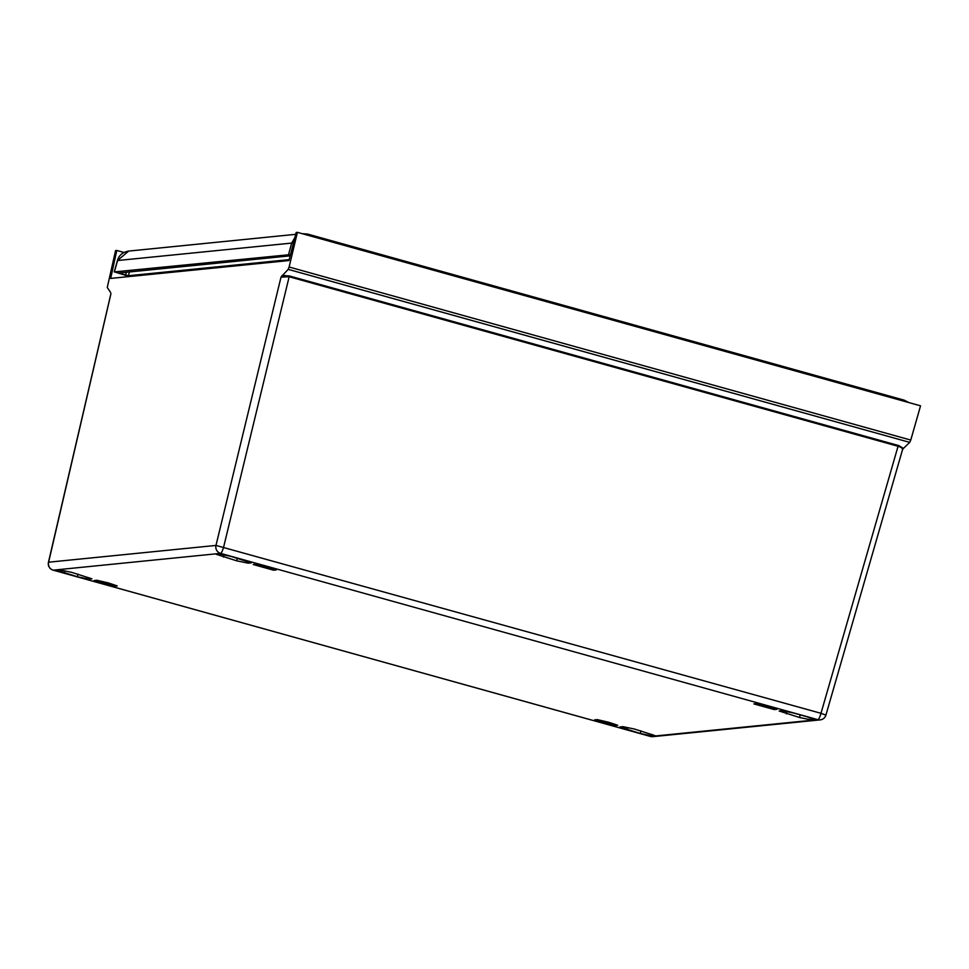 <?xml version="1.0" encoding="UTF-8"?>
<svg xmlns="http://www.w3.org/2000/svg" width="969" height="969" viewBox="0 0 969 969"><rect width="100%" height="100%" fill="white"/><g stroke="black" fill="none" stroke-linecap="round" stroke-linejoin="round"><path stroke-width="1.45" d="M253.563 564.6L256.264 564.333L276.189 569.881L273.5 570.147L253.563 564.6M77.363 576.761L57.014 570.269L60.102 569.966L71.621 572.34L91.97 578.832L88.882 579.147L77.363 576.761L78.041 574.132M216.293 554.304L219.382 553.989L230.901 556.363L251.262 562.868L248.173 563.171L236.654 560.797L216.293 554.304M608.944 722.329L617.556 725.236L614.867 725.502L594.942 719.955L597.631 719.688L608.944 722.329M654.826 735.532L651.737 735.846L640.218 733.46L619.869 726.968L622.958 726.665L634.477 729.039L654.826 735.532M799.51 717.496L779.149 711.004L782.237 710.689L793.756 713.063L806.971 716.745L814.117 719.567L811.029 719.87L799.51 717.496L800.188 714.856M774.158 709.538L776.847 709.26L768.235 706.353L756.922 703.712L754.233 703.979L774.158 709.538M96.973 580.298L94.272 580.576L102.896 583.483L114.209 586.124L116.898 585.845L96.973 580.298M124.02 252.473L116.789 250.45L110.684 278.418L288.98 260.54L296.199 232.463L297.41 232.342L920.55 405.829L910.763 440.071L289.113 267.008L288.156 269.346L909.721 442.385L910.763 440.071M909.697 442.385L903.435 448.393L898.905 445.655L898.057 446.261L820.985 713.305L215.978 545.426A6.601 6.432 84.3 0 0 220.569 553.372L817.909 719.676L650.55 736.452L53.222 570.16L220.569 553.372A6.601 1.369 -74.4 0 0 223.645 547L289.162 276.746L281.01 277.11L288.181 269.346M898.517 446.406C901.86 447.569 903.108 448.78 902.26 450.064L903.435 448.393M825.903 715.134L820.985 713.305A6.601 1.369 105.6 0 1 817.909 719.676A6.601 6.432 84.3 0 0 820.222 719.87A6.601 6.601 0 0 0 825.915 715.11L902.551 449.592M281.01 277.11L215.978 545.426L48.62 562.202L110.938 293.74M107.293 287.49L110.66 292.59M107.268 287.478L115.577 250.571L116.789 250.45M297.41 232.342L289.113 267.008M282.076 275.402L289.489 275.983L289.162 276.746L898.057 446.261L898.905 445.655M64.16 573.091L64.753 570.923M88.882 579.147L89.221 577.754M248.173 563.171L248.512 561.778M236.654 560.797L237.332 558.156M223.451 557.114L224.045 554.946M651.737 735.846L652.076 734.454M640.218 733.46L640.897 730.832M627.016 729.79L627.609 727.622M811.029 719.87L811.368 718.477M786.307 713.814L786.901 711.646M129.313 276.553L114.39 271.841L117.588 260.528L291.705 243.074L294.915 237.429M114.209 271.914L290.506 254.593M289.222 259.619L128.477 275.729L118.763 273.028L290.191 255.84M302.243 233.686L307.379 234.026A6.601 1.369 -74.4 0 1 307.488 234.038L302.219 233.686M117.431 260.576C118.908 255.307 122.651 252.134 128.671 251.08L117.431 260.576L114.233 271.877M117.237 585.93L108.431 582.95L96.864 580.261L94.114 580.528L102.92 583.508L114.487 586.209L117.237 585.93M594.603 719.882L614.964 725.551L617.725 725.272L597.352 719.604L594.603 719.882M253.224 564.515L273.597 570.196L276.347 569.917L267.541 566.938L255.986 564.249L253.224 564.515M753.894 703.906L774.255 709.574L777.005 709.296L756.644 703.627L753.894 703.906M53.004 570.087A6.601 1.369 -74.4 0 0 53.113 570.147L650.441 736.452A6.601 6.601 0 0 0 652.864 736.658A6.601 6.432 -95.7 0 1 650.55 736.452A6.601 1.369 105.6 0 1 650.441 736.452A6.601 1.369 105.6 0 1 650.344 736.392M898.384 445.498L289.489 275.983M53.222 570.16A6.601 6.432 -95.7 0 1 48.62 562.202A6.601 0.63 -166.9 0 0 48.45 562.299A6.601 6.601 0 0 0 53.113 570.147A6.601 1.369 -74.4 0 0 53.222 570.16M904.053 400.149A6.601 1.369 105.6 0 1 904.162 400.161L307.488 234.038A6.601 1.369 -74.4 0 1 307.912 235.273M904.174 400.161A6.601 1.369 105.6 0 1 904.598 401.384M288.592 254.375L291.705 243.074A6.601 0.654 15.4 0 1 293.437 243.219M129.41 271.962L128.477 275.729M125.607 275.135L126.309 272.277M120.81 272.822L120.544 273.73M652.864 736.658L820.222 719.87M48.45 562.299L110.926 293.619M908.849 402.571L904.162 400.161M128.671 251.08L295.715 234.328"/></g></svg>
